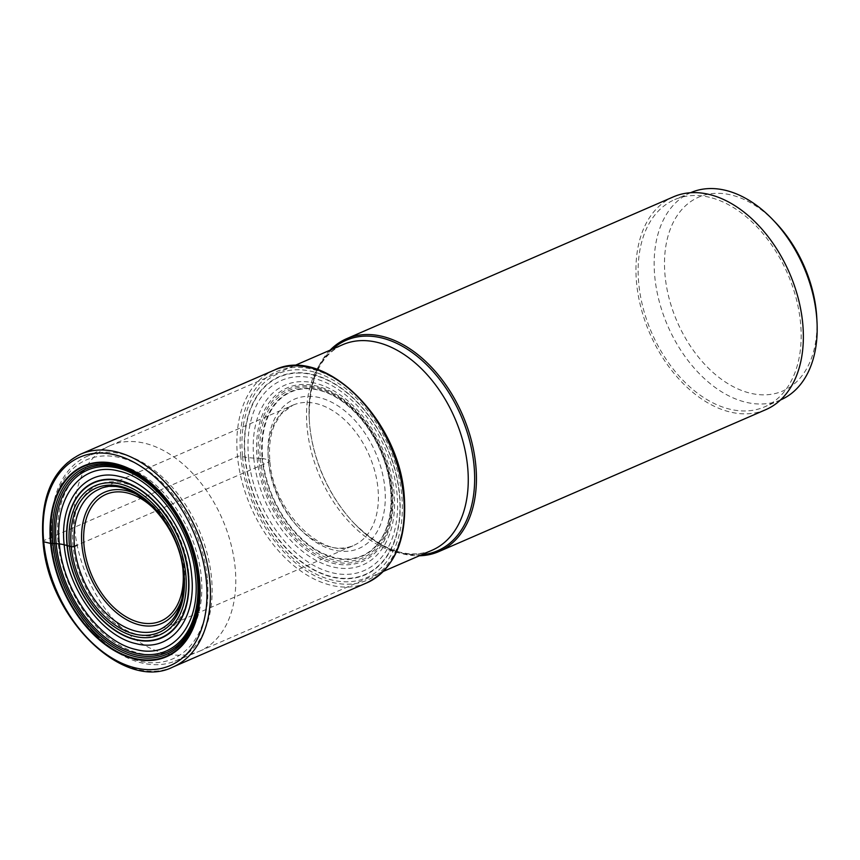 <?xml version="1.0" encoding="UTF-8"?>
<svg xmlns="http://www.w3.org/2000/svg" width="860" height="860" viewBox="0 0 860 860"><rect width="100%" height="100%" fill="white"/><g stroke="black" fill="none" stroke-linecap="round" stroke-linejoin="round"><path stroke-width="0.64" stroke-dasharray="4.3 3.22" d="M43.742 541.789A2.44 0.817 174.5 0 1 43.677 540.639L237.5 456.499A2.311 0.774 174.5 0 1 240.757 456.208L244.917 457.133A14.48 4.837 -5.5 0 0 245.218 457.187A38.163 12.76 -5.5 0 0 248.572 457.649L253.775 458.154A37.98 12.696 -5.5 0 0 257.097 458.348A21.919 7.332 -5.5 0 0 258.709 458.391A93.031 61.038 -113.5 0 0 333.723 561.688A93.031 61.038 -113.5 0 0 391.923 490.437A93.031 61.038 66.5 0 0 316.91 387.14A93.031 61.038 66.5 0 0 258.709 458.391A21.091 7.052 -5.5 0 0 260.365 458.444A36.937 12.352 -5.5 0 0 262.171 458.466L262.708 458.466A89.268 58.566 66.5 0 1 318.565 390.096A89.268 58.566 66.5 0 1 390.537 489.222A89.268 58.566 66.5 0 1 334.69 557.592A89.268 58.566 66.5 0 1 262.708 458.466L268.417 459.842A4.87 1.634 174.5 0 1 268.535 462.142L77.228 545.186M330.089 350.171A116.003 76.099 -113.5 0 0 309.213 418.895A116.003 76.099 -113.5 0 0 309.686 425.162A116.003 76.099 -113.5 0 0 354.879 524.084A116.003 76.099 -113.5 0 0 419.336 555.775M765.841 409.639A116.003 76.099 66.5 0 1 636.604 283.252A116.003 76.099 66.5 0 1 673.466 196.822M709.457 197.273A112.961 74.11 -113.5 0 0 674.681 199.617A112.961 74.11 -113.5 0 0 643.226 308.396A112.961 74.11 -113.5 0 0 729.861 409.199A112.961 74.11 -113.5 0 0 764.637 406.844A112.961 74.11 -113.5 0 0 796.08 298.076A112.961 74.11 -113.5 0 0 709.457 197.273M780.654 399.9A112.961 74.11 66.5 0 1 745.878 402.243A112.961 74.11 66.5 0 1 659.244 301.441A112.961 74.11 66.5 0 1 690.698 192.661M816.796 317.996A105.651 69.316 66.5 0 1 750.275 393.192A105.651 69.316 66.5 0 1 665.092 275.888A105.651 69.316 66.5 0 1 731.193 194.973A105.651 69.316 66.5 0 1 775.204 222.192M74.691 529.072A112.069 73.519 -113.5 0 0 198.413 651.654A112.069 73.519 -113.5 0 0 199.552 651.181A112.069 73.519 -113.5 0 0 235.156 567.675A112.069 73.519 -113.5 0 0 110.295 445.577A112.069 73.519 -113.5 0 0 109.177 446.082A112.069 73.519 -113.5 0 0 74.691 529.072M174.978 661.125A111.424 73.1 66.5 0 0 211.506 577.63A111.424 73.1 -113.5 0 0 86.247 456.735A111.424 73.1 -113.5 0 0 51.514 533.221A111.424 73.1 -113.5 0 0 51.965 539.252A111.424 73.1 66.5 0 0 95.385 634.271A111.424 73.1 66.5 0 0 174.978 661.125L198.413 651.654M207.325 578.017A108.446 71.154 -113.5 0 0 122.141 458.187A108.446 71.154 -113.5 0 0 51.6 534.791A108.446 71.154 -113.5 0 0 52.041 540.65A108.446 71.154 -113.5 0 0 94.288 633.132A108.446 71.154 -113.5 0 0 174.741 657.954A108.446 71.154 -113.5 0 0 207.325 578.017M58.114 542.122A99.964 65.575 66.5 0 1 120.647 465.561A99.964 65.575 66.5 0 1 201.251 576.555A99.964 65.575 66.5 0 1 138.707 653.105A99.964 65.575 66.5 0 1 58.114 542.122M188.705 572.76A80.84 53.041 66.5 0 1 138.127 634.669A80.84 53.041 66.5 0 1 72.95 544.917A80.84 53.041 -113.5 0 1 123.528 482.998A80.84 53.041 -113.5 0 1 188.705 572.76M268.417 459.842A81.291 53.331 -113.5 0 0 333.97 550.11A81.291 53.331 -113.5 0 0 384.829 487.846A81.291 53.331 -113.5 0 0 319.286 397.578A81.291 53.331 -113.5 0 0 268.417 459.842M268.535 462.142A76.422 50.138 -113.5 0 0 353.686 545.412A76.422 50.138 -113.5 0 0 377.97 488.469A76.422 50.138 -113.5 0 0 292.819 405.2A76.422 50.138 -113.5 0 0 268.535 462.142M183.943 572.696A76.422 50.138 66.5 0 1 159.659 629.638L353.686 545.412C324.822 561.591 272.932 512.528 269.9 460.842C268.621 446.63 270.266 434.408 274.813 424.184L281.209 413.929L292.819 405.2L98.793 489.426A76.422 50.138 66.5 0 1 183.943 572.696M80.539 454.209A116.003 76.099 -113.5 0 0 43.677 540.639A116.003 76.099 -113.5 0 0 43.688 540.725A116.003 76.099 -113.5 0 0 172.924 667.027M366.736 582.886A116.003 76.099 66.5 0 1 237.5 456.499A116.003 76.099 66.5 0 1 274.361 370.069M240.757 456.208A113.692 74.583 66.5 0 1 311.879 369.133A113.692 74.583 66.5 0 1 403.544 495.371A113.692 74.583 66.5 0 1 332.422 582.435A113.692 74.583 66.5 0 1 240.757 456.208M242.563 456.638A111.166 72.928 -113.5 0 0 332.196 580.07A111.166 72.928 -113.5 0 0 401.738 494.93A111.166 72.928 -113.5 0 0 312.105 371.498A111.166 72.928 -113.5 0 0 242.563 456.638M244.917 457.133A108.016 70.864 66.5 0 1 312.492 374.412A108.016 70.864 66.5 0 1 399.588 494.349A108.016 70.864 -113.5 0 1 332.014 577.071A108.016 70.864 -113.5 0 1 244.917 457.133M245.218 457.187A107.64 70.617 -113.5 0 0 332.003 576.705A107.64 70.617 -113.5 0 0 399.352 494.263A107.64 70.617 66.5 0 0 312.556 374.756A107.64 70.617 66.5 0 0 245.218 457.187M248.572 457.649A103.662 68.015 -113.5 0 0 332.154 572.76A103.662 68.015 -113.5 0 0 397.008 493.361A103.662 68.015 66.5 0 0 313.427 378.26A103.662 68.015 66.5 0 0 248.572 457.649M253.775 458.154A97.943 64.253 -113.5 0 0 332.745 566.912A97.943 64.253 -113.5 0 0 394.02 491.898A97.943 64.253 66.5 0 0 315.05 383.141A97.943 64.253 66.5 0 0 253.775 458.154M257.097 458.348A94.568 62.038 -113.5 0 0 333.336 563.354A94.568 62.038 -113.5 0 0 392.504 490.92A94.568 62.038 66.5 0 0 316.254 385.925A94.568 62.038 66.5 0 0 257.097 458.348M260.365 458.444A91.429 59.974 -113.5 0 0 334.078 559.957A91.429 59.974 -113.5 0 0 391.268 489.942A91.429 59.974 66.5 0 0 317.555 388.43A91.429 59.974 66.5 0 0 260.365 458.444M262.171 458.466A89.763 58.889 -113.5 0 0 334.54 558.129A89.763 58.889 -113.5 0 0 390.698 489.383A89.763 58.889 -113.5 0 0 318.329 389.72A89.763 58.889 -113.5 0 0 262.171 458.466M332.411 349.16A114.745 75.282 -113.5 0 0 309.256 419.551A114.745 75.282 -113.5 0 0 309.708 425.678A114.745 75.282 -113.5 0 0 309.718 425.764A114.745 75.282 -113.5 0 0 354.427 523.611A114.745 75.282 -113.5 0 0 421.669 554.764M354.879 524.084L354.427 523.611C382.689 550.808 408.554 559.688 432.021 550.271A112.069 73.519 66.5 0 1 307.16 428.162A112.069 73.519 66.5 0 1 307.149 428.076A112.069 73.519 66.5 0 1 342.764 344.666C319.866 355.373 308.686 380.335 309.256 419.551L309.213 418.895M182.288 597.463A71.541 46.934 -113.5 0 0 184.395 570.223A71.541 46.934 -113.5 0 0 184.395 570.137A71.541 46.934 -113.5 0 0 137.75 494.865M182.997 570.588A69.047 45.3 -113.5 0 0 182.9 569.578A69.047 45.3 -113.5 0 0 157.864 512.7M780.525 399.954L764.637 406.844M690.569 192.726L674.681 199.617M199.552 651.181L383.42 571.362M110.295 445.577L294.174 365.758M86.247 456.735L109.177 446.082M51.6 534.791L51.514 533.221M94.288 633.132L95.385 634.271"/><path stroke-width="1.29" d="M77.228 545.186L74.519 546.369A2.311 0.774 174.5 0 1 71.251 546.659L67.284 545.638A54.202 18.124 174.5 0 1 67.037 545.562A41.947 14.029 -5.5 0 0 64.177 544.767A26.972 9.019 -5.5 0 0 59.361 543.918A38.141 12.749 -5.5 0 0 56.158 543.606A21.564 7.213 -5.5 0 0 54.578 543.509A100.244 65.769 -113.5 0 0 135.407 654.815A100.244 65.769 -113.5 0 0 198.123 578.049A100.244 65.769 66.5 0 0 117.293 466.743A100.244 65.769 66.5 0 0 54.578 543.509A21.253 7.106 -5.5 0 0 52.933 543.456A37.389 12.502 -5.5 0 0 51.127 543.434L50.59 543.434A104.006 68.23 66.5 0 1 115.648 463.787A104.006 68.23 66.5 0 1 199.499 579.264A104.006 68.23 66.5 0 1 134.44 658.911A104.006 68.23 66.5 0 1 50.59 543.434L43.742 541.789A113.563 74.508 -113.5 0 0 135.299 667.887A113.563 74.508 -113.5 0 0 206.346 580.909A113.563 74.508 -113.5 0 0 114.788 454.811A113.563 74.508 -113.5 0 0 43.742 541.789M419.336 555.775A116.003 76.099 -113.5 0 0 438.923 551.55A116.003 76.099 -113.5 0 0 475.784 465.131A116.003 76.099 -113.5 0 0 346.548 338.733A116.003 76.099 -113.5 0 0 330.089 350.171M346.548 338.733L673.466 196.822A116.003 76.099 66.5 0 1 802.702 323.209A116.003 76.099 66.5 0 1 765.841 409.639L438.923 551.55M690.569 192.726L690.698 192.661A112.961 74.11 66.5 0 1 725.475 190.318A112.961 74.11 66.5 0 1 772.538 219.407A112.961 74.11 66.5 0 1 817 321.844A112.961 74.11 66.5 0 1 780.654 399.9L780.525 399.954M772.538 219.407L775.204 222.192A105.651 69.316 66.5 0 1 816.796 317.996L817 321.844M159.659 629.638A76.422 50.138 66.5 0 1 74.519 546.369A76.422 50.138 66.5 0 1 98.793 489.426C129.161 473.118 180.17 522.127 183.298 573.319C185.083 602.172 177.203 620.952 159.659 629.638M183.997 573.792A78.733 51.654 66.5 0 1 134.74 634.089A78.733 51.654 66.5 0 1 71.251 546.659A78.733 51.654 66.5 0 1 120.518 486.362A78.733 51.654 66.5 0 1 183.997 573.792M69.466 546.229A81.238 53.298 -113.5 0 0 134.966 636.432A81.238 53.298 -113.5 0 0 185.792 574.222A81.238 53.298 -113.5 0 0 120.293 484.019A81.238 53.298 -113.5 0 0 69.466 546.229M67.284 545.638A84.431 55.384 66.5 0 1 120.11 480.976A84.431 55.384 66.5 0 1 188.179 574.727A84.431 55.384 -113.5 0 1 135.353 639.378A84.431 55.384 -113.5 0 1 67.284 545.638M67.037 545.562A84.818 55.642 -113.5 0 0 135.418 639.732A84.818 55.642 -113.5 0 0 188.48 574.781A84.818 55.642 66.5 0 0 120.099 480.6A84.818 55.642 66.5 0 0 67.037 545.562M64.177 544.767C67.682 589.218 101.985 636.454 135.955 643.624C170.129 652.847 196.746 620.275 191.662 575.437C188.147 530.975 153.843 483.739 119.873 476.58C85.699 467.346 59.093 499.929 64.177 544.767M59.361 543.918C63.102 591.411 99.749 641.872 136.041 649.526C172.548 659.383 200.982 624.575 195.542 576.684C191.791 529.19 155.155 478.73 118.863 471.076C82.356 461.218 53.922 496.026 59.361 543.918M56.158 543.606A98.631 64.715 -113.5 0 0 135.686 653.127A98.631 64.715 -113.5 0 0 197.392 577.587A98.631 64.715 66.5 0 0 117.863 468.066A98.631 64.715 66.5 0 0 56.158 543.606M52.933 543.456A101.845 66.822 -113.5 0 0 135.052 656.545A101.845 66.822 -113.5 0 0 198.767 578.543A101.845 66.822 66.5 0 0 116.648 465.454A101.845 66.822 66.5 0 0 52.933 543.456M51.127 543.434A103.512 67.908 -113.5 0 0 134.59 658.373A103.512 67.908 -113.5 0 0 199.348 579.092A103.512 67.908 -113.5 0 0 115.885 464.153A103.512 67.908 -113.5 0 0 51.127 543.434M209.775 580.597A116.003 76.099 -113.5 0 0 209.775 580.511A116.003 76.099 -113.5 0 0 80.539 454.209C52.471 468.56 39.958 497.585 43 541.284C47.945 617.835 123.378 692.096 172.924 667.027A116.003 76.099 -113.5 0 0 209.775 580.597M366.736 582.886C394.772 568.557 407.274 539.542 404.243 495.844C399.298 419.271 323.833 345.01 274.361 370.069A116.003 76.099 66.5 0 1 403.598 496.456A116.003 76.099 66.5 0 1 366.736 582.886L172.924 667.027M421.669 554.764A114.745 75.282 -113.5 0 0 474.021 465.367A114.745 75.282 -113.5 0 0 474.01 465.281A114.745 75.282 -113.5 0 0 418.089 357.05A114.745 75.282 -113.5 0 0 332.411 349.16M294.174 365.758L342.764 344.666A112.069 73.519 66.5 0 1 467.625 466.765A112.069 73.519 66.5 0 1 467.636 466.851A112.069 73.519 66.5 0 1 432.021 550.271L383.42 571.362M137.75 494.865A71.541 46.934 -113.5 0 0 81.947 545.423A71.541 46.934 -113.5 0 0 81.947 545.498A71.541 46.934 -113.5 0 0 128.344 620.651A71.541 46.934 -113.5 0 0 182.288 597.463M157.864 512.7A69.047 45.3 -113.5 0 0 105.662 494.5A69.047 45.3 -113.5 0 0 84.044 545.799A69.047 45.3 -113.5 0 0 139.32 622.361A69.047 45.3 -113.5 0 0 182.997 570.588M274.361 370.069L80.539 454.209"/></g></svg>
